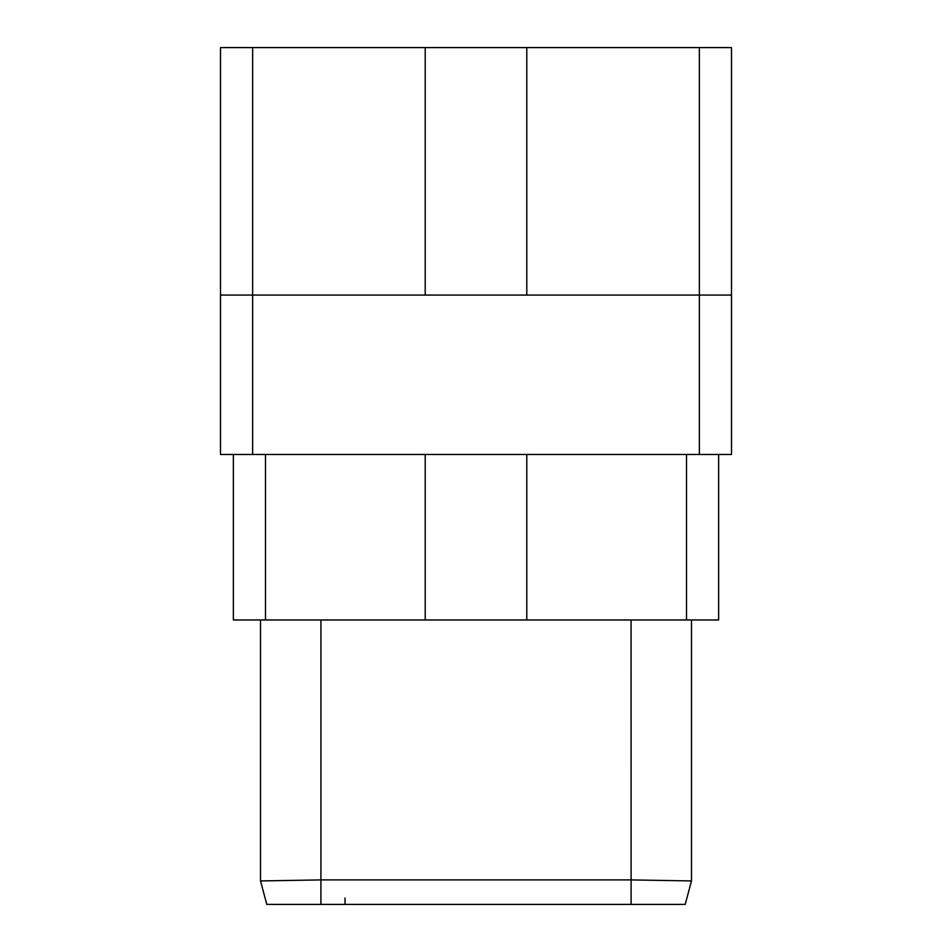 <?xml version="1.0" encoding="UTF-8"?>
<svg xmlns="http://www.w3.org/2000/svg" width="952" height="952" viewBox="0 0 952 952"><rect width="100%" height="100%" fill="white"/><g stroke="black" fill="none" stroke-linecap="round" stroke-linejoin="round"><path stroke-width="1.43" d="M718.641 454.473L718.641 619.978L233.359 619.978L233.359 454.473M731.493 295.06L731.493 454.473L699.363 454.473L699.363 295.06L731.493 295.06L731.493 47.6L526.789 47.6L526.789 295.06M699.363 454.473L220.507 454.473L220.507 295.06L699.363 295.06L699.363 47.6M220.507 295.06L220.507 47.6L425.211 47.6L425.211 295.06M425.211 47.6L526.789 47.6M260.515 619.978L260.515 880.933L266.798 904.4L320.931 904.4M691.485 619.978L691.485 880.933L685.202 904.4L320.907 904.4L320.931 879.91L631.069 879.91L691.485 880.933L685.202 904.4M526.789 619.978L526.789 454.473M425.211 619.978L425.211 454.473M260.515 880.933L266.798 904.4L260.515 880.933L320.931 879.91L320.931 619.978M681.608 904.4L606.959 904.4L681.608 904.4M265.501 619.978L265.501 454.473M252.637 454.473L252.637 47.6M686.499 454.473L686.499 619.978M631.069 619.978L631.105 904.4M345.04 904.4L345.04 898.033"/></g></svg>
